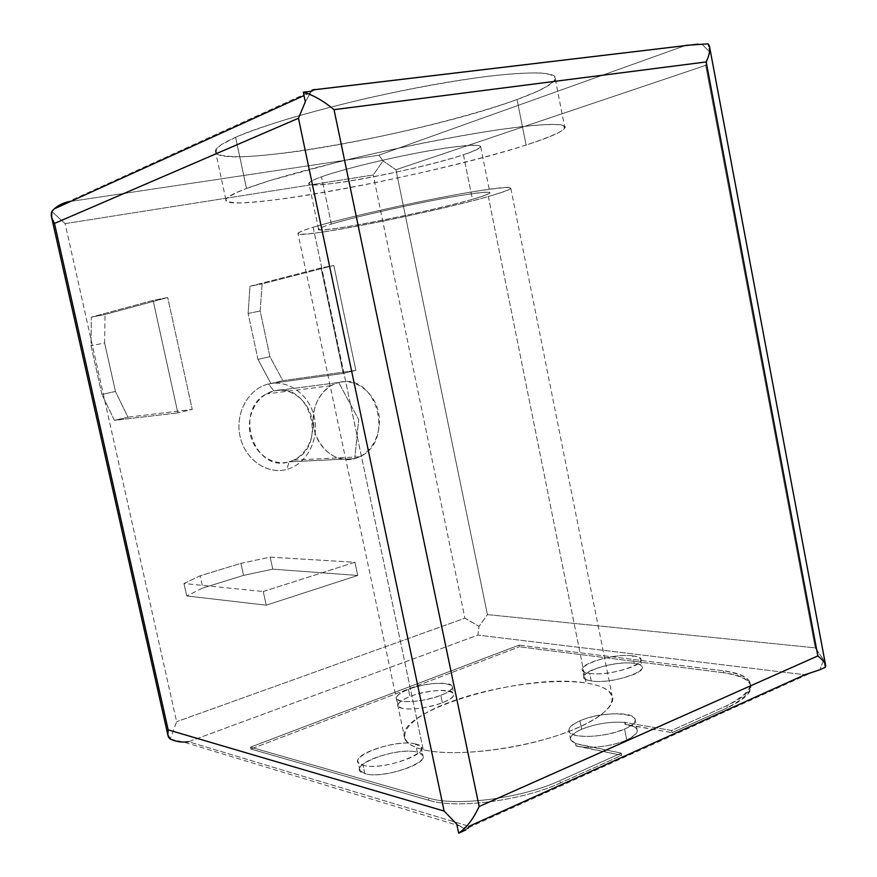 <?xml version="1.0" encoding="UTF-8"?>
<svg xmlns="http://www.w3.org/2000/svg" width="877" height="877" viewBox="0 0 877 877"><rect width="100%" height="100%" fill="white"/><g stroke="black" fill="none" stroke-linecap="round" stroke-linejoin="round"><path stroke-width="0.66" stroke-dasharray="4.38 3.29" d="M246.514 188.467L235.573 137.294C270.346 121.706 357.301 98.246 434.148 84.554C511.148 70.774 559.669 69.667 555.305 79.226C552.696 84.433 539.947 91.197 517.046 99.518L526.079 145.045C549.112 137.678 562.047 132.021 564.887 128.064C569.688 120.84 521.782 124.391 445.143 138.774C368.647 153.102 281.66 175.115 246.514 188.467L270.083 180.519L339.048 161.73C393.258 148.553 454.483 136.308 499.682 129.555L529.006 125.817C544.727 124.413 555.755 124.161 562.08 125.06C565.643 126.562 564.733 128.974 559.362 132.274C551.688 136.001 540.594 140.254 526.079 145.045C471.76 162.333 377.527 183.797 307.882 195.1C278.108 199.824 255.262 202.423 239.333 202.927C230.739 202.751 226.244 201.6 225.86 199.452C228.075 196.722 234.959 193.061 246.514 188.467C233.556 193.368 226.661 197.051 225.827 199.517C220.752 215.062 433.611 175.323 526.079 145.045L517.046 99.518C425.159 133.885 211.456 171.804 215.369 150.855C216.016 147.533 222.747 143.006 235.573 137.294L246.514 188.467M331.363 224.084L321.464 176.825C340.978 169.809 383.929 159.154 421.048 152.236C460.578 145.176 480.464 143.411 480.717 146.93C479.609 148.717 473.854 151.326 463.44 154.769L472.44 199.309C482.909 196.316 488.752 194.212 489.958 192.973C489.958 190.715 470.302 193.335 430.958 200.822C394.003 208.046 351.052 218.11 331.363 224.084C355.744 216.63 416.476 202.993 455.251 196.327C494.255 190.057 499.989 191.054 472.44 199.309C445.505 206.994 393.894 218.472 357.564 224.929C320.949 231.473 306.391 231.627 331.363 224.084C323.503 226.463 319.228 228.141 318.548 229.094C312.946 234.85 426.639 212.672 472.44 199.309L463.44 154.769C417.956 170.237 303.804 191.471 308.879 183.14C309.471 181.725 313.659 179.621 321.464 176.825L331.363 224.084M423.24 749.703L313.177 227.275C337.13 219.941 390.857 207.312 437.25 198.246C483.753 189.147 513.79 185.321 510.831 188.445C509.23 190.024 501.732 192.721 488.325 196.525L586.099 683.04C600.328 685.211 608.967 689.245 612.003 695.154C617.846 707.005 591.646 725.674 547.347 738.664C503.157 751.699 449.397 756.193 423.24 749.703C455.843 758.123 531.824 747.829 576.617 728.305C621.859 708.901 622.407 688.094 586.099 683.04C550.328 677.702 488.105 687.02 446.316 703.475C404.176 719.809 389.936 741.602 423.24 749.703C413.001 747.171 406.873 743.532 404.856 738.807C391.57 711.664 524.742 672.111 586.099 683.04L488.325 196.525C430.969 213.133 291.734 240.309 297.917 233.304C298.706 232.164 303.793 230.147 313.177 227.275L423.24 749.703M626.726 739.947L624.556 729.05C632.69 725.334 636.143 721.859 634.937 718.625C632.35 711.094 598.202 712.65 579.916 720.85L581.615 729.258C595.713 723.733 610.074 721.442 624.687 722.363L625.104 724.479C631.758 725.191 635.748 726.814 637.064 729.335C638.292 732.657 634.849 736.187 626.726 739.947C612.541 746.491 586.647 749.429 576.332 745.757L575.904 743.608L570.697 740.045C569.557 736.592 573.196 732.997 581.615 729.258L579.916 720.85C571.486 724.555 567.836 728.107 568.965 731.495C570.971 738.993 606.084 737.612 624.556 729.05L626.726 739.947C641.208 732.24 640.659 727.077 625.104 724.479L624.687 722.363C610.074 721.442 595.713 723.733 581.615 729.258C569.107 735.156 567.2 739.947 575.904 743.608L621.245 753.102L559.921 780.651C521.793 798.41 455.93 806.84 428.349 798.026L250.482 747.149L519.096 645.099L723.404 670.806C757.936 676.792 759.098 688.401 726.89 705.645L671.596 730.486L624.687 722.363L671.596 730.486L726.89 705.645C745.242 697.051 752.894 689.136 749.835 681.9C746.787 676.386 737.974 672.681 723.404 670.806L519.096 645.099L519.436 646.766L723.788 672.78L723.404 670.806L723.788 672.78C738.357 674.676 747.171 678.403 750.23 683.95C753.288 691.219 745.647 699.166 727.296 707.783L726.89 705.645L727.296 707.783L672.034 732.679L671.596 730.486L672.034 732.679L625.476 724.314L625.06 722.199L625.104 724.479L672.034 732.679L727.296 707.783C759.493 690.495 758.32 678.831 723.788 672.78L519.436 646.766L519.096 645.099L250.482 747.149L428.349 798.026C455.93 806.84 521.793 798.41 559.921 780.651L621.245 753.102L575.509 743.773L575.948 745.932L575.509 743.773L575.948 745.932L621.694 755.338L621.245 753.102L621.694 755.338L560.392 782.953L559.921 780.651L560.392 782.953C522.275 800.745 456.413 809.153 428.831 800.273L428.349 798.026L428.831 800.273L250.888 749.024L250.482 747.149L250.888 749.024L519.436 646.766L250.888 749.024L428.831 800.273C456.413 809.153 522.275 800.745 560.392 782.953L621.694 755.338L576.332 745.757C586.647 749.429 612.541 746.491 626.726 739.947M442.392 702.729L440.835 695.308C449.21 691.92 452.992 688.894 452.192 686.231C450.635 681.001 424.611 682.953 408.43 689.355L409.954 696.546C426.101 690.089 452.137 688.204 453.716 693.543C454.527 696.25 450.745 699.309 442.392 702.729C426.069 709.416 399.419 711.236 398.169 705.897C397.456 703.08 401.381 699.956 409.954 696.546L408.43 689.355C399.857 692.742 395.922 695.823 396.623 698.596C397.851 703.825 424.501 701.94 440.835 695.308L442.392 702.729C472.188 691.295 437.524 685.386 409.954 696.546C397.248 701.973 394.913 705.963 402.949 708.506C414.207 709.899 427.351 707.98 442.392 702.729M591.23 680.936L589.706 673.339C606.917 676.353 645.253 665.544 640.561 659.098C639.728 657.509 637.13 656.434 632.766 655.875L634.246 663.33C638.609 663.911 641.219 665.018 642.052 666.641C646.766 673.218 608.463 684.071 591.23 680.936C587.195 680.311 584.806 679.236 584.06 677.702C579.85 671.037 616.641 660.578 634.246 663.33L632.766 655.875C615.172 653.244 578.36 663.648 582.547 670.192C583.282 671.694 585.672 672.747 589.706 673.339L591.23 680.936C615.884 685.112 661.466 666.082 634.246 663.33C610.26 659.636 565.676 677.526 591.23 680.936M364.832 773.624L363.045 765.259C379.379 770.62 426.781 755.788 421.103 747.292L415.545 743.97L417.277 752.148L422.846 755.557C428.557 764.218 381.188 779.127 364.832 773.624L359.899 770.357C354.922 761.488 400.35 747.226 417.277 752.148L415.545 743.97C398.651 739.201 353.179 753.376 358.123 762.08L363.045 765.259L364.832 773.624C386.647 780.486 442.523 757.158 417.277 752.148C395.878 746.02 341.822 767.726 364.832 773.624M273.854 390.956L268.581 384.005C288.577 379.182 309.756 395.001 314.383 417.485C319.294 439.892 306.698 464.086 286.922 469.359L289.07 461.817C305.481 457.498 315.994 437.371 311.905 418.713C308.046 400 290.408 386.889 273.854 390.956C309.965 380.651 328.437 445.713 293.784 460.085L289.07 461.817L354.736 458.649L359.658 456.796C395.834 441.416 376.408 371.596 338.665 382.504L273.854 390.956L338.665 382.504C355.974 378.206 374.435 392.337 378.502 412.431C382.821 432.46 371.892 454.023 354.736 458.649L358.704 419.59L338.665 382.504L358.704 419.59L354.736 458.649C337.645 463.571 318.351 449.835 314.065 429.105C309.526 408.452 321.289 386.494 338.665 382.504L330.761 385.716C315.314 396.875 310.184 412.935 315.369 433.918C323.657 453.508 336.779 461.74 354.736 458.649L289.07 461.817C254.615 473.35 233.26 410.699 266.301 393.959L273.854 390.956C257.246 394.727 245.988 415.183 250.285 434.389C254.33 453.65 272.714 466.421 289.07 461.817L286.922 469.359C267.222 474.972 244.946 459.636 240.046 436.362C234.85 413.166 248.531 388.489 268.581 384.005L273.854 390.956M333.819 265.479L355.854 370.39L282.832 380.662L269.941 356.687L260.151 310.995L262.124 283.874L333.819 265.479L262.124 283.874L260.151 310.995L248.114 313.473L249.978 286.242L262.124 283.874L249.978 286.242L321.037 267.945L333.819 265.479L321.037 267.945L249.978 286.242L248.114 313.473L260.151 310.995L269.941 356.687L282.832 380.662L355.854 370.39L343.258 373.394L270.861 383.49L282.832 380.662L270.861 383.49L257.991 359.373L269.941 356.687L257.991 359.373L248.114 313.473L257.991 359.373L270.861 383.49L343.258 373.394L321.037 267.945L343.258 373.394L355.854 370.39L333.819 265.479M177.856 412.881L153.091 300.351L91.318 317.156L91.022 345.768L101.929 394.475L114.405 420.379L177.856 412.881L114.405 420.379L101.929 394.475L115.435 391.438L127.943 417.189L114.405 420.379L127.943 417.189L192.238 409.438L177.856 412.881L192.238 409.438L127.943 417.189L115.435 391.438L101.929 394.475L91.022 345.768L91.318 317.156L153.091 300.351L167.704 297.533L105.054 314.47L91.318 317.156L105.054 314.47L104.615 342.973L91.022 345.768L104.615 342.973L115.435 391.438L104.615 342.973L105.054 314.47L167.704 297.533L192.238 409.438L167.704 297.533L153.091 300.351L177.856 412.881M263.253 591.526L354.955 562.267L270.171 557.136L240.923 563.363L200.12 575.805L183.962 583.512L263.253 591.526L183.962 583.512L186.724 595.932L266.235 605.196L263.253 591.526L266.235 605.196L186.724 595.932L183.962 583.512L200.12 575.805L202.817 588.007L186.724 595.932L202.817 588.007L200.12 575.805L240.923 563.363L243.543 575.378L202.817 588.007L243.543 575.378L240.923 563.363L270.171 557.136L354.955 562.267L357.75 575.455L272.78 569.151L270.171 557.136L272.78 569.151L243.543 575.378L272.78 569.151L357.75 575.455L266.235 605.196L357.75 575.455L354.955 562.267L263.253 591.526M415.545 743.97C440.769 748.794 384.828 771.924 363.045 765.259C340.057 759.559 394.179 738.028 415.545 743.97M632.766 655.875C659.975 658.474 614.328 677.351 589.706 673.339C564.174 670.083 608.802 652.335 632.766 655.875M408.43 689.355C436.044 678.283 470.664 683.972 440.835 695.308C425.794 700.526 412.639 702.466 401.392 701.129C393.367 698.662 395.713 694.737 408.43 689.355M579.916 720.85C609.449 707.421 656.884 715.204 624.556 729.05C607.893 735.386 591.997 737.59 576.869 735.66C565.358 732.328 566.378 727.395 579.916 720.85M488.325 196.525C523.284 186.143 516.641 184.795 468.384 192.491C419.875 200.778 342.951 218.088 313.177 227.275C282.646 236.593 301.962 236.099 347.007 228.02C391.745 220.039 454.615 206.073 488.325 196.525M463.44 154.769C490.78 145.122 484.795 142.885 445.461 148.081C406.424 153.913 345.626 168.066 321.464 176.825C296.678 185.672 311.631 187.141 348.465 181.232C385.014 175.433 436.68 163.593 463.44 154.769M51.787 211.456L65.117 223.635L176.639 721.694L170.215 739.048L176.639 721.694L65.117 223.635L373.218 174.972L383.074 160.897L395.944 169.743L487.415 614.613L479.05 626.342L464.909 618.186L373.218 174.972L464.909 618.186L176.639 721.694L464.909 618.186L479.05 626.342L477.899 635.091L188.599 741.723L469.085 826.309L188.599 741.723L477.899 635.091L479.05 626.342L487.415 614.613L815.204 647.851L705.678 65.369L709.548 51.918L708.035 43.85L709.548 51.918L702.334 44.53L709.548 51.918L705.678 65.369L815.204 647.851L823.656 659.866L815.204 647.851L487.415 614.613L395.944 169.743L705.678 65.369L395.944 169.743L383.074 160.897L378.875 155.207L685.101 45.648L378.875 155.207L383.074 160.897L373.218 174.972L65.117 223.635L51.787 211.456M825.082 667.419L823.656 659.866L819.885 669.765L823.656 659.866L825.082 667.419M268.581 384.005C248.531 388.489 234.85 413.166 240.046 436.362C244.946 459.636 267.222 474.972 286.922 469.359C306.698 464.086 319.294 439.892 314.383 417.485C309.756 395.001 288.577 379.182 268.581 384.005M305.317 101.842L311.434 91.219L305.317 101.842M314.328 89.761L67.935 201.82L314.328 89.761M170.215 739.048L183.71 742.074L468.044 828.491L465.994 829.839L469.085 826.309L804.856 674.764L477.899 635.091L804.856 674.764L819.885 669.765M685.978 45.341L315.051 89.432L685.978 45.341M183.71 742.074L188.599 741.723M465.994 829.839L456.796 824.237L465.994 829.839M70.631 201.425L378.875 155.207L70.631 201.425M235.573 137.294L220.971 144.913C215.632 149.178 214.788 152.434 218.45 154.681C224.468 156.314 234.06 156.939 247.204 156.555C262.026 155.635 279.171 153.848 298.629 151.206C368.702 141.12 463.023 119.02 517.046 99.518L536.823 91.592C547.04 86.67 553.234 82.427 555.415 78.864C554.988 75.817 549.824 73.832 539.936 72.923C527.263 72.714 510.293 73.789 489.026 76.146C453.376 80.783 413.451 87.985 369.261 97.753C340.89 104.385 314.558 111.204 290.265 118.187C267.923 125.06 249.693 131.429 235.573 137.294M555.305 79.226L564.887 128.064M480.717 146.93L489.958 192.973M510.831 188.445L612.003 695.154M634.937 718.625L637.064 729.335M452.192 686.231L453.716 693.543M640.561 659.098L642.052 666.641M421.103 747.292L422.846 755.557M293.784 460.085L359.658 456.796M330.761 385.716L266.301 393.959M359.899 770.357L358.123 762.08M584.06 677.702L582.547 670.192M398.169 705.897L396.623 698.596M570.697 740.045L568.965 731.495M749.835 681.9L750.23 683.95M404.856 738.807L297.917 233.304M318.548 229.094L308.879 183.14M225.827 199.517L215.369 150.855M709.416 45.988L709.822 48.169M825.465 664.437L825.739 665.895M309.822 92.929L304.001 95.571M468.526 827.647L808.265 674.139"/><path stroke-width="1.32" d="M188.599 741.723C181.89 742.611 175.762 741.723 170.215 739.048L167.836 734.915L168.165 729.872L54.484 223.427L51.699 217.715L51.787 211.456C50.603 215.062 51.502 219.053 54.484 223.427L298.465 118.252L444.124 811.05L456.796 824.237L458.66 833.15C466.487 827.899 473.317 819.019 479.149 806.511L334.027 109.658C323.427 100.844 313.177 95.023 303.289 92.195L305.317 101.842L298.465 118.252L305.317 101.842L303.289 92.195L311.434 91.219L315.051 89.432L312.234 90.013L311.434 91.219L303.289 92.195C313.177 95.023 323.427 100.844 334.027 109.658L706.193 61.938L817.846 655.919C822.988 660.03 825.619 663.352 825.739 665.895L825.082 667.419L819.885 669.765L804.856 674.764L469.085 826.309L468.044 828.491M708.035 43.85L709.416 45.988C710.48 49.737 709.405 55.054 706.193 61.938C710.293 52.861 710.907 46.832 708.035 43.85L685.978 45.341L708.035 43.85M67.935 201.82L54.308 208.825L51.787 211.456C55.821 206.731 61.204 203.519 67.935 201.82L70.631 201.425L67.935 201.82M819.885 669.765L825.082 667.419C826.901 665.194 824.49 661.357 817.846 655.919L479.149 806.511C473.317 819.019 466.487 827.899 458.66 833.15L465.994 829.839L458.66 833.15L456.796 824.237L444.124 811.05L168.165 729.872C167.178 734.115 167.858 737.173 170.215 739.048M685.101 45.648L685.978 45.341L685.101 45.648M334.027 109.658L479.149 806.511L817.846 655.919L706.193 61.938L334.027 109.658M54.484 223.427L168.165 729.872L444.124 811.05L298.465 118.252L54.484 223.427M167.836 734.915L51.699 217.715M709.822 48.169L825.465 664.437M304.001 95.571L54.308 208.825M697.982 44.124L312.234 90.013"/></g></svg>
